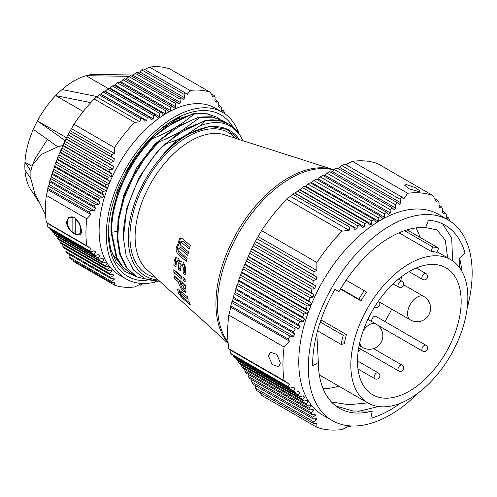 <?xml version="1.0" encoding="UTF-8"?>
<svg xmlns="http://www.w3.org/2000/svg" width="497" height="497" viewBox="0 0 497 497"><rect width="100%" height="100%" fill="white"/><g stroke="black" fill="none" stroke-linecap="round" stroke-linejoin="round"><path stroke-width="0.75" d="M60.758 149.889L108.197 177.28L111.347 176.603L61.901 148.056L57.143 158.798L57.205 159.593L107.346 188.543L105.078 186.468L57.143 158.798M59.982 152.548L109.955 181.393L107.576 179.405L108.197 177.28M107.576 179.405L59.907 151.883M146.783 120.597L147.23 117.398L149.137 116.919L104.252 91.007L100.947 94.132L146.783 120.597L144.441 121.075L142.558 118.361L100.114 93.858L94.225 99.002A108.073 62.398 120 0 0 73.966 124.207L66.84 136.837L61.901 148.056M149.137 116.919L151.094 119.535L153.331 118.882L153.585 115.608L155.399 114.987L108.762 88.056L104.948 91.411M155.399 114.987L157.419 117.491L159.537 116.658L159.612 113.316L161.32 112.546L113.658 85.024L109.495 88.478M161.32 112.546L163.383 114.925L165.383 113.95L165.277 110.514L117.342 82.837L114.428 85.472M157.959 281.37A96.256 55.571 -60 0 1 126.219 278.991A96.256 55.571 -60 0 1 106.283 234.926A96.256 55.571 -60 0 1 148.299 138.06A96.256 55.571 -60 0 1 222.476 112.272L215.313 108.135A96.256 55.571 120 0 0 168.98 111.893A96.256 55.571 120 0 0 165.383 113.968A96.256 55.571 120 0 0 109.16 183.915L109.955 181.393M57.938 156.735L105.873 184.412L109.141 183.915L59 154.965M111.347 176.603L111.98 174.018L109.477 172.111L109.924 169.924L112.974 169.086L113.403 166.427L110.794 164.619L111.073 162.376L114.012 161.37L114.235 158.649L111.539 156.953L111.657 154.66L114.472 153.486L114.465 147.59A108.073 62.398 -60 0 1 134.724 122.386L139.937 121.808L140.57 118.69L142.558 118.361M115.242 84.999L165.389 113.95M165.277 110.514L166.874 109.595L118.938 81.918L117.342 82.837M100.357 74.531A69.574 40.17 120 0 0 92.392 74.42A69.574 40.17 120 0 0 86.031 75.706A69.574 40.17 120 0 0 62.057 89.547L97.282 96.598M62.057 89.547A69.574 40.17 120 0 0 55.701 95.604L83.223 111.496M90.796 102.63L55.701 95.604A69.574 40.17 120 0 0 37.424 120.926L65.523 140.912M66.424 137.669L37.424 120.926A69.574 40.17 120 0 0 33.311 129.388A69.574 40.17 120 0 0 24.962 162.196A69.574 40.17 120 0 0 24.85 166.122A69.574 40.17 120 0 0 24.962 169.918A69.574 40.17 120 0 0 33.311 193.091L38.331 201.471M63.299 145.323L57.832 146.826L33.311 129.388M32.001 166.259L24.962 162.196L30.889 170.987L32.411 165.178L41.4 154.356L57.832 146.826M30.889 170.987L30.889 178.709L24.962 169.918M45.587 214.909L34.622 192.942L30.889 178.709M105.078 186.468L105.873 184.412M109.16 183.915A96.256 55.571 120 0 0 107.364 188.543A96.256 55.571 120 0 0 99.12 230.788A96.256 55.571 120 0 0 107.364 263.522A96.256 55.571 120 0 0 109.16 266.075A96.256 55.571 120 0 0 119.056 274.853L126.219 278.991M222.476 112.272A96.256 55.571 -60 0 1 238.995 133.73M233.031 127.089A93.212 53.819 120 0 0 174.348 119.522A93.212 53.819 120 0 0 108.433 233.683A93.212 53.819 120 0 0 146.988 280.668M172.689 120.504L196.974 113.111M216.369 116.938L206.286 113.683L193.88 114.055L193.165 113.639L205.59 113.273L216.357 116.932M217.09 117.348L219.643 119.013M108.445 232.323L110.539 248.68L116.149 262.006L124.896 271.468L136.408 276.68M179.926 117.043L169.347 124.082L161.419 128.462M111.912 253.197L122.964 267.355M111.744 218.792L117.864 191.438L130.866 164.091L148.696 140.825L169.347 124.082L184.424 117.41M110.986 231.844L111.701 232.261L116.888 257.601L122.889 266.901L130.91 273.505L122.181 266.498L116.174 257.191L110.986 231.844C110.259 201.652 127.493 162.401 151.908 138.203L170.465 124.728L193.165 113.639M151.908 138.203L152.622 138.613C161.301 135.097 168.868 131.401 175.317 127.524L190.382 120.864M193.88 114.055C188.997 118.472 182.809 122.964 175.317 127.524L154.635 144.304L136.712 167.731L123.846 194.849L117.721 222.19M116.988 231.44L111.701 232.261C110.98 202.049 128.207 162.817 152.622 138.613M136.88 276.953L126.213 267.535L119.659 254.104L117 237.212L118.329 217.99L123.523 197.576L132.277 177.162L144.043 158.04L157.878 141.645L176.441 128.176C182.952 124.262 190.519 120.572 199.135 117.087L199.85 117.503L181.287 130.972C174.733 134.898 167.166 138.595 158.593 142.061L144.627 158.636L132.916 177.721L124.194 198.123L119.019 218.581L117.721 237.821L120.411 254.632L126.928 267.951L136.88 276.953L155.567 281.277M157.878 141.645L158.593 142.061M225.607 122.455L223.054 120.796L212.275 117.137L199.85 117.503M123.411 237.752L126.822 208.1L139.235 177.162L158.35 150.162L181.287 130.972L196.39 124.293M223.054 120.796L211.548 116.72L199.135 117.087M130.91 273.505L133.612 274.897M159.798 281.345L145.099 278.786L133.587 270.12L126.182 256.042L123.411 237.684C122.591 207.715 140.011 168.346 164.855 144.229L182.405 131.618L205.068 120.554L217.972 120.237L228.719 124.07A89.162 51.477 120 0 0 206.031 120.373M242.685 140.614L240.567 136.234C231.627 122.716 218.115 119.212 200.03 125.722L187.263 134.42L177.584 139.688C171.341 145.056 165.476 151.361 159.997 158.611C168.533 148.268 177.622 140.204 187.263 134.42L209.467 126.319L228.229 129.636M200.03 125.722L205.068 120.554M164.855 144.229L177.584 139.688M158.326 280.01A84.099 48.551 -60 0 1 128.257 237.684A84.099 48.551 -60 0 1 159.997 158.611A84.099 48.551 -60 0 1 187.723 134.687A84.099 48.551 -60 0 1 225.644 128.568A84.099 48.551 -60 0 1 239.411 139.564M225.644 128.568L239.691 139.657M181.635 276.146A92.436 53.372 120 0 0 181.716 279.072L173.888 272.617A90.069 52.005 -60 0 1 173.807 269.678L181.635 276.146M178.64 282.06L174.397 278.55A90.069 52.005 -60 0 1 174.093 275.748L185.418 285.092A93.498 53.98 120 0 0 186.033 290.198L185.58 292.522L181.921 290.248L178.97 284.352A91.355 52.744 -60 0 1 178.64 282.06L180.107 281.209L175.863 277.705A88.012 50.812 120 0 1 175.795 277.152M187.437 296.833L179.709 290.378L177.591 289.546L178.591 293.597L182.772 298.535L190.413 305.04A93.498 53.98 120 0 1 189.382 302.661L181.709 296.175L179.659 292.559L188.189 299.374A93.498 53.98 120 0 1 187.437 296.833M185.139 279.028A93.498 53.98 120 0 0 185.219 281.961L183.095 280.202A92.852 53.608 -60 0 1 183.014 277.27L185.139 279.028M179.746 238.169L182.188 238.51L190.351 245.462A93.498 53.98 120 0 0 189.326 249.028L181.125 242.101L180.386 242.008L180.343 245.033L188.562 251.954A93.498 53.98 120 0 0 187.754 255.396L179.51 248.494L178.796 248.388L178.908 251.32L187.17 258.216A93.498 53.98 120 0 0 186.574 261.54L178.286 254.657C175.59 251.147 175.373 247.885 177.64 244.866L179.168 243.984C176.889 247.071 177.087 250.345 179.777 253.799L178.286 254.657M179.641 238.231L177.64 244.866M184.536 272.151A90.796 52.421 120 0 1 184.853 267.249L183.797 264.385L182.865 264.199L181.399 265.05L180.914 266.05A92.107 53.179 120 0 0 180.597 270.94L178.473 269.2L179.933 268.355A89.404 51.62 120 0 1 180.256 263.453L179.206 260.583L178.268 260.403L176.802 261.248L176.317 262.248A90.715 52.371 120 0 0 175.994 267.144L173.869 265.404A90.069 52.005 -60 0 1 174.192 260.496L175.565 257.757L178.137 258.223L180.249 261.503L182.722 262.025C184.71 264.081 185.636 266.684 185.511 269.846A93.498 53.98 120 0 0 185.201 274.735L183.076 272.996L184.536 272.151L185.294 272.778M183.076 272.99A92.852 53.608 -60 0 1 183.387 268.094L182.331 265.23L181.399 265.05M178.473 269.2A91.46 52.806 -60 0 1 178.79 264.298L177.733 261.428L176.802 261.248M189.829 247.239L182.691 241.2L181.125 242.101M181.927 241.126L182.691 241.2M188.164 253.594L181.032 247.618L179.51 248.494M178.796 248.394L180.312 247.512L181.032 247.618M186.891 259.707L179.777 253.799M180.461 237.951L179.168 243.984M179.933 268.355L180.697 268.983M173.869 265.404L175.329 264.559L176.093 265.187M176.367 257.521L175.658 259.651A88.012 50.812 120 0 0 175.329 264.559M352.771 226.651L294.361 192.923L286.825 199.229A130.028 75.072 120 0 0 261.602 230.608L256.825 238.653L251.724 248.686L242.865 268.802L238.659 280.146L237.852 283.657L236.92 285.259L235.112 292.273L234.224 293.783L232.553 301.064L231.695 302.456L230.745 305.866L230.85 307.276L228.825 315.092A130.028 75.072 120 0 0 227.663 332.58A130.028 75.072 120 0 0 228.825 348.72L230.85 350.373L230.745 353.541L231.695 354.436L290.105 388.157L287.931 386.554L289.453 384.2L284.11 380.64A130.028 75.072 -60 0 1 282.948 364.5A130.028 75.072 -60 0 1 284.11 347.012L289.453 341.11L287.931 338.879L290.105 336.183L293.441 336.214L295.075 334.059L293.36 331.859L295.317 329.051L298.654 328.958L300.107 326.715L298.212 324.553L299.927 321.64L303.251 321.416L304.512 319.08L302.437 316.968L303.909 313.942L307.196 313.576L308.252 311.159L306.022 309.097L307.239 305.966L310.463 305.456L311.315 302.953L308.948 300.965L309.904 297.728L313.054 297.063L313.7 294.485L311.209 292.571L311.911 289.248L314.968 288.422L315.415 285.775L312.818 283.955L313.272 280.55L316.222 279.562L316.471 276.854L313.793 275.139L314.005 271.666L316.844 270.517L316.893 262.522A130.028 75.072 -60 0 1 342.11 231.148L349.161 230.31L349.764 227.185L352.771 226.651L354.665 229.347L356.989 228.844L357.411 225.638L360.3 224.886L362.263 227.489L364.487 226.818L364.73 223.538L367.476 222.575L369.501 225.066L371.601 224.228L371.675 220.885L374.272 219.699L376.328 222.072L378.304 221.059L378.217 217.667L380.652 216.263L382.733 218.506L384.572 217.313L384.343 213.884L386.604 212.262L388.691 214.362L390.4 213.002L390.033 209.554L392.127 207.721L394.202 209.666L395.78 208.144L395.295 204.683L397.227 202.652L399.277 204.429L400.725 202.751L400.141 199.303L401.918 197.073L403.937 198.688L407.677 193.296A130.028 75.072 -60 0 1 432.893 195.551L436.26 201.571L437.677 200.266L439.124 202.782L438.919 206.162L440.05 208.069L441.367 206.59L442.777 208.926L442.628 212.325L443.722 214.089L444.945 212.436L446.3 214.58L446.194 217.99L447.238 219.593L448.375 217.785L449.667 219.717L449.642 220.848M360.3 224.886L299.206 189.612L295.032 193.314M367.476 222.575L304.468 186.195L302.375 187.537L299.908 190.022M374.272 219.699L310.159 182.685L307.898 184.058L305.201 186.623M380.652 216.263L316.278 179.1L313.849 180.498L310.936 183.132M386.604 212.262L322.826 175.441L320.23 176.87L317.105 179.572M392.127 207.721L329.772 171.72L327.026 173.173L323.696 175.944M397.227 202.652L337.09 167.93L334.201 169.409L332.238 171.459L330.691 172.254M401.918 197.073L344.738 164.06L341.725 165.576L339.836 167.595L337.506 168.769M432.893 195.551L377.608 163.631A130.028 75.072 120 0 0 352.385 161.376L345.34 164.855M448.157 219.947L438.602 214.437A115.844 66.884 120 0 0 349.335 245.468A115.844 66.884 120 0 0 298.772 362.052A115.844 66.884 120 0 0 322.764 415.082L332.313 420.599A115.844 66.884 -60 0 1 308.32 367.563A115.844 66.884 -60 0 1 358.89 250.985A115.844 66.884 -60 0 1 448.157 219.947A115.844 66.884 -60 0 1 472.15 272.983A115.844 66.884 -60 0 1 467.137 308.451M437.677 200.266L434.484 198.427M441.367 206.59L438.975 205.211M444.945 212.436L442.678 211.132M448.375 217.785L446.238 216.549M351.497 425.979L349.764 426.848L349.161 426.053L342.11 429.532A130.028 75.072 -60 0 1 316.893 427.277L316.844 423.171L314.005 423.655L313.793 421.854L316.471 419.903L316.222 418.499L313.272 419.039L312.818 417.256L315.415 415.268L314.968 413.883L311.911 414.473L311.209 412.709L313.7 410.677L313.054 409.304L309.904 409.95L308.948 408.205L311.315 406.124L310.463 404.763L307.239 405.471L306.022 403.744L308.252 401.613L307.196 400.259L303.909 401.042L302.437 399.333L304.512 397.146L303.251 395.811L299.927 396.668L298.212 394.985L300.107 392.742L298.654 391.431L295.317 392.363L293.36 390.717L295.075 388.418L293.441 387.138L290.105 388.157M316.893 427.277L261.602 395.357L260.018 392.481M255.526 385.697L255.377 388.126L256.825 390.642L314.005 423.655M251.817 379.776L251.724 381.988L253.128 384.318L313.272 419.039M248.258 374.359L248.202 376.335L249.55 378.472L311.911 414.473M244.872 369.464L244.835 371.191L246.121 373.129L309.904 409.95M241.679 365.109L241.654 366.581L242.865 368.308L307.239 405.471M238.678 361.3L238.659 362.506L239.802 364.028L303.909 401.042M235.87 358.045L235.851 358.983L236.92 360.288L299.927 396.668M233.236 355.324L233.223 355.995L234.224 357.094L295.317 392.363M284.11 380.64L228.825 348.72M228.825 315.092L284.11 347.012M280.383 363.015L276.866 354.423L270.287 352.199L268.442 356.119L272.294 364.525L278.73 366.823L280.383 363.015M230.85 307.276L289.453 341.11M287.931 338.879L230.745 305.866M231.695 302.456L290.105 336.183M293.441 336.214L232.553 301.064M233.304 298.399L295.075 334.059M293.36 331.859L233.223 297.138M234.224 293.783L295.317 329.051M298.654 328.958L235.112 292.273M235.92 289.658L300.107 326.715M298.212 324.553L235.851 288.552M236.92 285.259L299.927 321.64M303.251 321.416L237.852 283.657M238.722 281.097L304.512 319.08M302.437 316.968L238.659 280.146M239.802 276.928L303.909 313.942M307.196 313.576L240.79 275.239M241.716 272.741L308.252 311.159M306.022 309.097L241.654 271.934M242.865 268.802L307.239 305.966M310.463 305.456L243.928 267.038M244.909 264.615L311.315 302.953M308.948 300.965L244.835 263.95M246.121 260.906L309.904 297.728M313.054 297.063L247.264 259.08M248.301 256.725L313.7 294.485M311.209 292.571L248.202 256.197M249.55 253.246L311.911 289.248M314.968 288.422L250.78 251.364M251.873 249.09L315.415 285.775M312.818 283.955L251.724 248.686M253.128 245.829L313.272 280.55M316.222 279.562L254.452 243.903M255.582 241.697L316.471 276.854M313.793 275.139L255.377 241.418M256.825 238.653L314.005 271.666M316.844 270.517L258.241 236.684M316.893 262.522L261.602 230.608M286.825 199.229L342.11 231.148M290.559 196.483L349.161 230.31M349.764 227.185L292.584 194.172M295.224 193.184L356.989 228.844M357.411 225.638L297.274 190.916M300.3 189.761L364.487 226.818M364.73 223.538L302.375 187.537M305.81 186.245L371.601 224.228M371.675 220.885L307.898 184.058M311.768 182.641L378.304 221.059M378.217 217.667L313.849 180.498M318.167 178.976L384.572 217.313M384.343 213.884L320.23 176.87M325.001 175.248L390.4 213.002M390.033 209.554L327.026 173.173M332.238 171.459L395.78 208.144M395.295 204.683L334.201 169.409M339.836 167.595L400.725 202.751M400.141 199.303L341.725 165.576M407.677 193.296L352.385 161.376M418.3 191.444L420.164 191.14L415.337 187.611L406.36 184.555L404.421 185.033L409.143 188.841L418.3 191.444M461.794 271.089A101.661 58.696 120 0 0 459.508 258.098L465.03 253.141A109.762 63.374 120 0 0 445.119 225.216A109.762 63.374 120 0 0 428.457 220.202L425.631 227.595A101.661 58.696 120 0 0 338.966 291.696L334.879 289.416A109.762 63.374 120 0 0 312.625 365.867L318.353 362.499A101.661 58.696 120 0 0 339.408 408.31A101.661 58.696 120 0 0 372.241 411.025L370.805 418.263A109.762 63.374 120 0 0 400.464 403.21M425.631 227.595L436.95 229.862L445.306 240.237L447.598 257.844M336.009 406.068L353.299 411.031L372.241 411.025M318.353 362.499L316.819 333.593M452.643 260.869L451.68 238.063L442.678 223.93M418.449 392.779A115.844 66.884 -60 0 1 332.313 420.599M459.358 267.367L459.508 258.098M367.78 402.856L348.919 404.726L331.449 401.98M357.896 411.491L378.596 406.534M338.768 386.101A97.94 56.546 -60 0 1 323.112 388.722M415.952 227.918A97.94 56.546 -60 0 1 420.071 237.398M341.122 344.421A87.472 50.501 -60 0 1 343.216 335.301L346.421 334.58A82.744 47.774 120 0 0 344.328 343.7L341.122 344.421L317.552 330.809M320.217 322.025L343.216 335.301M346.421 334.58L320.95 319.875M350.832 365.084A82.744 47.774 -60 0 1 386.952 281.811A82.744 47.774 -60 0 1 450.717 259.645A82.744 47.774 -60 0 1 467.851 297.523A82.744 47.774 -60 0 1 431.731 380.795A82.744 47.774 -60 0 1 367.966 402.961A82.744 47.774 -60 0 1 350.832 365.084M432.781 246.972A87.472 50.501 -60 0 1 438.721 248.165L436.851 252.451A82.744 47.774 120 0 0 430.911 251.258L432.781 246.972L404.546 230.67M398.992 232.832L430.911 251.258M358.784 299.151A87.472 50.501 -60 0 1 364.276 290.664L366.426 292.385A82.744 47.774 120 0 0 360.94 300.871L358.784 299.151L340.706 288.714M340.495 289.068L360.94 300.871M346.129 280.19L364.276 290.664M407.031 229.869L438.721 248.165M357.517 361.226A73.289 42.313 120 0 0 372.7 394.773A73.289 42.313 120 0 0 429.172 375.136A73.289 42.313 120 0 0 461.166 301.381A73.289 42.313 120 0 0 445.983 267.833A73.289 42.313 120 0 0 389.511 287.471A73.289 42.313 120 0 0 357.517 361.226M401.439 276.723A73.289 42.313 -60 0 1 400.874 280.6M391.686 309.134A73.289 42.313 -60 0 1 384.926 321.578M381.218 327.237A73.289 42.313 -60 0 1 380.528 328.219M361.195 349.323A73.289 42.313 -60 0 1 358.126 351.752M425.948 345.26A3.38 1.951 120 0 0 423.345 346.167A3.38 1.951 120 0 0 421.866 349.565A3.38 1.951 120 0 0 422.568 351.112A3.38 3.38 0 0 0 427.631 348.186A3.38 3.38 0 0 0 425.948 345.26L375.794 316.309A3.38 1.951 120 0 0 373.191 317.21A3.38 1.951 120 0 0 371.719 320.615A3.38 1.951 120 0 0 371.973 321.702M348.745 426.258L349.764 426.848M255.377 388.126L313.793 421.854M316.471 419.903L314.57 418.803M251.724 381.988L312.818 417.256M315.415 415.268L313.501 414.163M248.202 376.335L311.209 412.709M313.7 410.677L311.774 409.565M244.835 371.191L308.948 408.205M311.315 406.124L309.37 405.005M241.654 366.581L306.022 403.744M308.252 401.613L306.282 400.476M238.659 362.506L302.437 399.333M304.512 397.146L302.524 395.997M235.851 358.983L298.212 394.985M300.107 392.742L298.101 391.586M233.223 355.995L293.36 390.717M295.075 388.418L293.056 387.256M230.745 353.541L287.931 386.554M289.453 384.2L230.85 350.373M173.888 272.617L175.342 271.772L181.647 276.972M175.311 270.921A88.012 50.812 120 0 0 175.342 271.772M180.107 281.209A89.298 51.558 120 0 0 180.442 283.501L180.964 285.29M186.071 291.633L183.443 289.422M185.058 285.303A90.796 52.421 120 0 0 185.387 287.595L185.195 288.527L183.716 289.378L182.815 289.08L181.088 286.104A91.995 53.117 120 0 1 180.759 283.812L182.231 282.967L185.058 285.303L183.586 286.154L180.759 283.812M174.397 278.55L175.863 277.705M183.586 286.154A92.852 53.608 -60 0 0 183.909 288.446L183.716 289.384M178.839 289.763L179.97 292.385M179.659 292.559L181.237 291.658M183.095 280.202L184.549 279.364L185.151 279.861M184.517 278.513A90.796 52.421 120 0 0 184.549 279.364M240.567 136.234A89.162 51.477 120 0 0 228.719 124.07M235.889 126.698L236.491 127.698M120.833 81.794L170.8 110.645L170.558 107.209L172.043 106.141L124.604 78.75L119.758 82.39M126.797 78.551L175.832 106.861L175.453 103.407L176.82 102.196L130.63 75.525L125.48 79.253M133.121 75.252L180.461 102.581L179.964 99.12L181.219 97.772L136.992 72.233L131.556 76.06M141.657 69.872L184.101 94.38L185.251 92.896L143.645 68.878L141.657 69.872L139.775 71.891L137.433 73.065M185.251 92.896L187.27 94.48L189.991 90.485A108.073 62.398 -60 0 1 210.25 92.293L169.75 68.909A108.073 62.398 120 0 0 149.491 67.101L144.279 69.661M166.874 109.595L168.974 111.875L170.8 110.645M170.558 107.209L122.896 79.688M172.043 106.141L174.13 108.234L175.832 106.861M175.453 103.407L128.816 76.482M176.82 102.196L178.895 104.121L180.461 102.581M179.964 99.12L135.078 73.208M181.219 97.772L183.269 99.53L184.698 97.828L139.775 71.891M184.101 94.38L184.698 97.828M189.991 90.485L149.491 67.101M210.25 92.293L212.735 96.753L214.164 95.48L215.12 97.151L214.903 100.524L216.046 102.457L217.375 101.003L218.307 102.55L218.152 105.948L219.252 107.731L220.488 106.091L221.376 107.507L221.271 110.924L221.948 111.968M222.314 112.539L223.457 110.732L224.309 112.011L224.277 113.391M214.164 95.48L210.995 93.647M217.375 101.003L214.965 99.605M220.488 106.091L218.202 104.774M223.457 110.732L221.314 109.495M129.127 76.314L86.031 75.706L108.129 88.466M92.392 74.42L133.364 75.004M32.411 165.178L35.001 158.835L47.414 139.421M35.082 194.116L33.311 193.091M73.221 260.385L73.966 261.745L114.465 285.123L114.472 282.097L111.657 282.576L111.539 281.389L114.235 279.444L114.012 278.04L111.073 278.568L110.794 277.401L113.403 275.413L112.974 274.027L109.924 274.611L109.477 273.449L111.98 271.424L111.347 270.045L108.197 270.691L107.576 269.542L109.955 267.467L109.141 266.081L105.873 266.808L57.938 239.138L57.143 238.001L105.078 265.678L107.346 263.528L105.383 262.397M69.251 254.427L69.095 256.887L70.052 258.558L111.657 282.576M66.014 249.258L65.908 251.488L66.84 253.035L111.073 278.568M62.902 244.543L62.839 246.524L63.734 247.941L109.924 274.611M59.944 240.293L59.907 242.027L60.758 243.3L108.197 270.691M109.955 267.467L108.011 266.342M57.167 236.535L57.143 238.001M107.346 263.528L106.246 262.192L102.954 262.975L101.984 261.851L104.047 259.664L102.78 258.328L99.45 259.185L98.307 258.086L100.195 255.837L98.717 254.526L95.381 255.47L94.076 254.389L95.766 252.085L94.107 250.805L90.771 251.842L89.317 250.792L90.808 248.432L86.838 245.816A108.073 62.398 -60 0 1 85.938 232.832A108.073 62.398 -60 0 1 86.838 218.804L90.808 214.48L89.317 212.238L90.771 210.48L94.107 210.529L95.766 208.386L94.076 206.18L95.381 204.348L98.717 204.267L100.195 202.03L98.307 199.869L99.45 197.955L102.78 197.744L104.047 195.414L101.984 193.296L102.954 191.308L106.246 190.947L107.346 188.543M54.564 233.273L54.54 234.46L55.291 235.454L102.954 262.975M52.129 230.502L52.117 231.416L52.812 232.261L99.45 259.185M49.862 228.222L50.495 229.558L95.381 255.47M57.205 159.593L55.291 163.786L53.744 169.434L52.117 173.198L51.384 176.938L50.495 178.435L49.184 184.598L47.712 188.22L47.818 189.661L46.339 195.42A108.073 62.398 120 0 0 45.438 209.448A108.073 62.398 120 0 0 46.339 222.432L47.818 223.613L47.712 226.775L48.327 227.334L90.771 251.842M106.246 190.947L56.279 162.103M54.54 234.46L101.984 261.851M104.047 259.664L102.059 258.515M52.117 231.416L98.307 258.086M100.195 255.837L98.182 254.675M49.843 228.856L94.076 254.389M95.766 252.085L93.74 250.917M47.712 226.775L89.317 250.792M90.808 248.432L47.818 223.613M86.838 245.816L46.339 222.432M46.339 195.42L86.838 218.804M81.508 230.273L79.57 223.24L74.376 217.543L68.859 217.04L66.586 221.656C66.2 231.416 82.372 241.088 81.508 230.273M47.818 189.661L90.808 214.48M89.317 212.238L47.712 188.22M48.327 185.977L90.771 210.48M94.107 210.529L49.184 184.598M49.93 181.921L95.766 208.386M94.076 206.18L49.843 180.647M50.495 178.435L95.381 204.348M98.717 204.267L51.384 176.938M52.185 174.317L100.195 202.03M98.307 199.869L52.117 173.198M52.812 171.03L99.45 197.955M102.78 197.744L53.744 169.434M54.602 166.868L104.047 195.414M101.984 193.296L54.54 165.905M55.291 163.786L102.954 191.308M74.562 217.649A9.518 5.492 -120 0 0 73.587 217.208L72.854 217.63L72.854 232.919L73.587 232.497A9.518 5.492 -120 0 0 75.24 233.559M75.24 218.096L75.24 219.009A9.518 5.492 60 0 1 80.775 229.85A9.518 5.492 60 0 1 78.806 234.205L79.539 233.783A9.518 5.492 -120 0 0 81.502 229.831M73.587 232.497L75.24 231.54M72.854 232.919A9.518 5.492 60 0 1 67.319 222.078A9.518 5.492 60 0 1 69.288 217.723A9.518 5.492 60 0 1 72.854 217.63M73.587 217.208A9.518 5.492 -120 0 0 70.021 217.301L69.288 217.723M75.911 218.618L75.24 219.009L75.24 234.298A9.518 5.492 60 0 0 78.806 234.205M105.873 266.808L105.078 265.678M143.179 283.495L140.57 285.16L139.937 284.371L134.724 286.937A108.073 62.398 -60 0 1 114.465 285.123M139.545 284.564L140.57 285.16M69.095 256.887L111.539 281.389M114.235 279.444L112.334 278.345M65.908 251.488L110.794 277.401M113.403 275.413L111.496 274.313M62.839 246.524L109.477 273.449M111.98 271.424L110.054 270.312M59.907 242.027L107.576 269.542M159.612 113.316L112.173 85.925M110.085 88.112L159.537 116.658M153.585 115.608L107.395 88.938M105.321 91.168L153.331 118.882M147.23 117.398L102.997 91.858M140.57 118.69L98.965 94.672M96.946 96.99L139.937 121.808M94.225 99.002L134.724 122.386M114.465 147.59L73.966 124.207M114.472 153.486L71.487 128.667M70.052 130.643L111.657 154.66M111.539 156.953L69.095 132.444M69.313 132.711L114.235 158.649M114.012 161.37L68.176 134.904M66.84 136.837L111.073 162.376M110.794 164.619L65.908 138.706M66.064 139.098L113.403 166.427M112.974 169.086L64.964 141.365M63.734 143.254L109.924 169.924M109.477 172.111L62.839 145.186M62.945 145.708L111.98 174.018M155.337 277.295A81.701 47.172 120 0 1 129.953 237.131A81.701 47.172 -60 0 1 129.947 236.702A81.701 47.172 120 0 1 170.788 149.349A81.701 47.172 120 0 1 235.566 138.334M228.135 343.079A102.804 59.354 -60 0 1 215.94 304.083A102.804 59.354 -60 0 1 215.94 303.58A102.804 59.354 -60 0 1 256.682 204.665A102.804 59.354 -60 0 1 333.238 169.583L224.526 134.805A78.377 45.252 120 0 0 166.166 161.556A78.377 45.252 120 0 0 135.103 236.97A78.377 45.252 120 0 0 135.103 237.386A78.377 45.252 120 0 0 146.764 269.504L228.179 343.477M333.673 169.962A103.009 59.472 120 0 0 257.539 206.354A103.009 59.472 120 0 0 217.45 304.624A103.009 59.472 120 0 0 217.456 305.121A103.009 59.472 120 0 0 228.061 342.209M184.853 267.249L183.387 268.094M180.256 263.453L178.79 264.298M175.658 259.651L174.192 260.496M374.651 306.879A3.38 1.951 120 0 0 374.806 306.991A3.38 3.38 0 0 0 379.87 304.065A3.38 3.38 0 0 0 378.347 301.244M402.067 281.283A3.38 1.951 120 0 0 399.464 282.19A3.38 1.951 120 0 0 397.985 285.589A3.38 1.951 120 0 0 398.687 287.136A3.38 3.38 0 0 0 403.75 284.209A3.38 3.38 0 0 0 402.067 281.283L398.37 279.152M425.948 273.567A3.38 1.951 120 0 0 423.345 274.468A3.38 1.951 120 0 0 421.866 277.866A3.38 1.951 120 0 0 422.568 279.413A3.38 3.38 0 0 0 427.631 276.487A3.38 3.38 0 0 0 425.948 273.567L416.293 267.989M378.18 372.837A3.38 1.951 120 0 0 375.583 373.744A3.38 1.951 120 0 0 374.104 377.142A3.38 1.951 120 0 0 374.806 378.689A3.38 3.38 0 0 0 379.87 375.763A3.38 3.38 0 0 0 378.18 372.837L357.517 360.909M402.067 365.115A3.38 1.951 120 0 0 399.464 366.022A3.38 1.951 120 0 0 397.985 369.42A3.38 1.951 120 0 0 398.687 370.967A3.38 3.38 0 0 0 403.75 368.041A3.38 3.38 0 0 0 402.067 365.115L373.502 348.627M367.879 319.341L376.086 324.081A13.512 7.797 120 0 0 363.077 331.045M359.816 342.278A13.512 7.797 120 0 0 362.574 347.478A13.512 13.512 0 0 0 382.839 335.779A13.512 13.512 0 0 0 376.086 324.081M423.848 296.504A13.512 7.797 120 0 0 413.436 300.12A13.512 7.797 120 0 0 407.54 313.719A13.512 7.797 120 0 0 410.336 319.9A13.512 13.512 0 0 0 430.601 308.202A13.512 13.512 0 0 0 423.848 296.504L403.688 284.862M178.97 284.352L180.442 283.501M183.909 288.446L185.387 287.595M183.797 297.945L182.772 298.535M181.815 292.137L180.486 292.907M333.847 169.781L333.238 169.583M181.952 241.113L180.423 241.989M450.717 259.645L437.13 251.805M367.966 402.961L319.335 374.887M393.065 283.886L398.687 287.136M409.068 271.623L422.568 279.413M357.989 368.979L374.806 378.689M358.691 347.875L398.687 370.967M377.85 325.293L422.568 351.112M359.132 345.49L362.574 347.478M379.012 301.816L410.336 319.9"/></g></svg>
